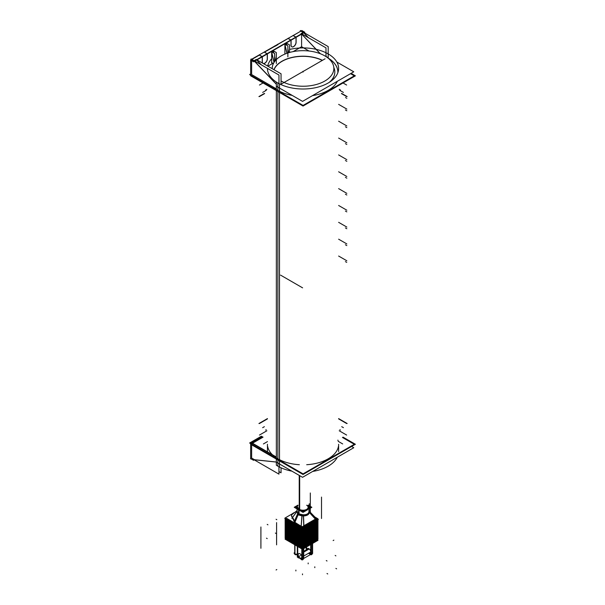 <?xml version="1.0" encoding="UTF-8"?>
<svg xmlns="http://www.w3.org/2000/svg" width="605" height="605" viewBox="0 0 605 605"><rect width="100%" height="100%" fill="white"/><g stroke="black" fill="none" stroke-linecap="round" stroke-linejoin="round"><path stroke-width="0.91" d="M251.635 74.581L276.341 88.852L251.635 74.581L251.635 60.689L251.635 74.581M282.006 61.362A29.743 17.174 0 0 0 274.02 69.734A29.743 17.174 0 0 1 282.006 61.362A29.743 17.174 0 0 1 322.284 60.409A29.743 17.174 0 0 0 282.006 61.362M309.011 51.009L301.6 46.729L293.138 51.614L301.6 46.729L301.6 34.167L301.6 46.729L309.011 51.009M272.711 63.404L267.886 66.195L272.711 63.404M267.357 58.98L267.357 53.792L290.997 40.149L267.357 53.792L264.302 52.03M267.266 53.951L267.266 58.647L267.266 53.951M267.266 58.829A3.562 2.057 -60 0 1 265.769 62.345A3.562 2.057 -60 0 1 263.062 63.412A3.562 2.057 -60 0 0 265.769 62.345A3.562 2.057 -60 0 0 267.266 58.829M262.888 63.306A3.562 2.057 -60 0 1 262.237 61.733L262.237 56.855L262.237 61.733A3.562 2.057 -60 0 0 262.888 63.306M256.883 59.842L262.237 56.749L256.883 59.842M296.117 42.38L296.117 37.192L301.6 34.024L296.117 37.192L293.062 35.43M296.026 37.344L296.026 42.047L296.026 37.344M290.997 45.125A3.562 2.057 120 0 0 291.731 46.759A3.562 2.057 120 0 0 294.476 45.806A3.562 2.057 120 0 0 296.026 42.221A3.562 2.057 120 0 1 293.516 46.585A3.562 2.057 120 0 1 290.997 45.125L290.997 40.248L290.997 45.125M284.902 54.079L284.902 44.846L284.902 54.079M285.084 44.309L286.596 43.439L287.065 45.451L286.596 43.439L285.084 44.309M273.362 51.077L271.857 51.947L273.362 51.077L273.838 53.089L273.362 51.077M271.675 62.595L271.675 52.484L271.675 62.595L273.407 63.593L271.675 62.595M274.103 62.353L271.675 52.053L274.103 62.353M275.562 60.409L274.64 56.484L275.562 60.409M288.774 52.688L287.867 48.846L288.774 52.688M286.989 53.27L284.902 44.415L286.989 53.27M290.778 40.021L288.124 38.486L277.998 44.331L288.124 38.486L290.778 40.021M264.483 52.136L274.942 46.237L264.483 52.136M251.892 59.403L259.363 55.093L262.018 56.628L259.363 55.093L251.892 59.403M293.243 35.529L300.882 31.12L303.082 32.39L300.882 31.12L293.243 35.529M267.047 53.716L264.393 52.189L267.047 53.716M254.198 61.037L251.635 59.555L254.198 61.037M254.766 61.067L256.664 59.971L254.766 61.067M277.914 44.634L275.124 46.237L277.914 44.634M303.755 32.776L301.819 33.895L303.755 32.776M295.807 37.117L293.153 35.582L295.807 37.117M279.366 83.8L278.95 83.361L279.366 83.8M261.299 64.833L256.724 60.039L261.299 64.833M276.341 84.133L254.569 61.279L276.341 84.133M334.815 72.04A31.778 18.347 0 0 0 333.801 67.503A31.778 18.347 0 0 1 329.717 82.053A31.778 18.347 0 0 0 334.815 72.093M327.676 57.778A34.825 20.109 180 0 1 337.862 71.987A34.825 20.109 180 0 1 337.84 72.759A34.825 20.109 0 0 0 337.862 72.093M337.862 72.04A34.825 20.109 0 0 0 328.19 58.178A34.825 20.109 0 0 1 337.847 72.736M320.408 53.769L301.668 34.092L320.408 53.769M327.313 57.498L325.989 56.114L327.313 57.498M308.497 37.752L303.823 32.844L308.497 37.752M267.644 446.407A35.589 20.547 0 0 0 277.876 458.802A35.589 20.547 0 0 0 299.346 464.716A35.589 20.547 0 0 1 277.876 458.802L277.876 91.514M306.697 464.716A35.589 20.547 0 0 0 338.437 446.384A35.589 20.547 0 0 1 306.697 464.716M277.876 90.357A35.589 20.547 0 0 0 292.177 95.393A35.589 20.547 0 0 1 277.876 90.357A35.589 20.547 0 0 1 273.233 87.052M312.498 95.635A35.589 20.547 0 0 0 337.348 81.282A35.589 20.547 0 0 1 312.498 95.635M273.233 455.505L251.635 443.034L273.233 455.505M251.892 442.883L262.441 436.787L251.892 442.883M251.635 444.819L251.635 458.061L254.508 459.717L251.635 458.061L251.635 444.819M276.341 462.016L254.508 459.717L276.341 462.016M297.955 508.533L297.955 507.292A5.082 2.934 0 0 0 299.445 509.365A5.082 2.934 0 0 0 304.988 510A5.082 2.934 0 0 0 308.126 507.292L308.126 508.533M303.309 548.78L303.309 558.604L302.326 559.179L303.309 558.604L303.309 548.78M302.235 549.053L302.235 559.232L302.235 549.053M303.218 558.967L302.054 559.678M297.743 546.527L297.743 556.57L297.743 546.527M297.743 556.63A1.013 0.59 -120 0 0 297.834 557.107L301.812 559.398L297.834 557.107A1.013 0.59 -120 0 1 297.743 556.63M312.188 543.683L312.188 553.484L311.197 554.051L312.188 553.484L312.188 543.683M311.106 544.303L311.106 554.104L311.106 544.303M306.614 546.897L306.614 549.68L306.614 546.897M312.089 553.84L310.925 554.551M316.233 540.273L303.937 547.366L316.233 540.273M301.063 547.366L294.438 543.547L301.063 547.366M301.063 546.95L294.438 543.063L301.063 546.95M316.233 539.857L303.937 546.95L316.233 539.834M316.233 539.441L303.937 546.542L316.233 539.441M301.063 546.542L294.438 542.715L301.063 546.542M301.063 546.126L294.438 542.231L301.063 546.126M316.233 539.025L303.937 546.126L316.233 539.002M316.233 538.609L303.937 545.71L316.233 538.609M301.063 545.71L294.438 541.883L301.063 545.71M301.063 545.294L294.438 541.407L301.063 545.294M316.233 538.193L303.937 545.294L316.233 538.17M316.233 537.777L303.937 544.878L316.233 537.777M301.063 544.878L294.438 541.052L301.063 544.878M301.063 544.462L294.438 540.575L301.063 544.462M316.233 537.361L303.937 544.462L316.233 537.346M316.233 536.953L303.937 544.046L316.233 536.953M301.063 544.046L294.438 540.22L301.063 544.046M301.063 543.63L294.438 539.743L301.063 543.63M316.233 536.537L303.937 543.63L316.233 536.514M316.233 536.121L303.937 543.214L316.233 536.121M301.063 543.214L294.438 539.395L301.063 543.214M301.063 542.806L294.438 538.911L301.063 542.806M316.233 535.705L303.937 542.806L316.233 535.682M316.233 535.289L303.937 542.39L316.233 535.289M301.063 542.39L294.438 538.563L301.063 542.39M301.063 541.974L294.438 538.079L301.063 541.974M316.233 534.873L303.937 541.974L316.233 534.85M316.233 534.457L303.937 541.558L316.233 534.457M301.063 541.558L294.438 537.732L301.063 541.558M301.063 541.142L294.438 537.255L301.063 541.142M316.233 534.041L303.937 541.142L316.233 534.026M316.233 533.625L303.937 540.726L316.233 533.625M301.063 540.726L294.438 536.9L301.063 540.726M301.063 540.31L294.438 536.423L301.063 540.31M316.233 533.217L303.937 540.31L316.233 533.217M316.233 532.801L303.937 539.894L316.233 532.801M301.063 539.894L294.438 536.075L301.063 539.894M301.063 539.478L294.438 535.591L301.063 539.478M316.233 532.385L303.937 539.478L316.233 532.385M316.233 531.969L303.937 539.07L316.233 531.969M301.063 539.07L294.438 535.243L301.063 539.07M301.063 538.654L294.438 534.76L301.063 538.654M316.233 531.553L303.937 538.654L316.233 531.553M316.233 531.137L303.937 538.238L316.233 531.137M301.063 538.238L294.438 534.412L301.063 538.238M301.063 537.822L294.438 533.928L301.063 537.822M316.233 530.721L303.937 537.822L316.233 530.721M316.233 530.305L303.937 537.406L316.233 530.305M301.063 537.406L294.438 533.58L301.063 537.406M301.063 536.99L294.438 533.103L301.063 536.99M316.233 529.889L303.937 536.99L316.233 529.889M316.233 529.481L303.937 536.574L316.233 529.481M301.063 536.574L294.438 532.748L301.063 536.574M301.063 536.159L294.438 532.271L301.063 536.159M316.233 529.065L303.937 536.159L316.233 529.065M316.233 528.649L303.937 535.743L316.233 528.649M301.063 535.743L294.438 531.924L301.063 535.743M301.063 535.327L294.438 531.44L301.063 535.327M316.233 528.233L303.937 535.327L316.233 528.233M316.233 527.817L303.937 534.918L316.233 527.817M301.063 534.918L294.438 531.092L301.063 534.918M301.063 534.502L294.438 530.608L301.063 534.502M316.233 527.401L303.937 534.502L316.233 527.401M316.233 526.985L303.937 534.086L316.233 526.985M301.063 534.086L294.438 530.26L301.063 534.086M301.063 533.67L294.438 529.783L301.063 533.67M316.233 526.569L303.937 533.67L316.233 526.569M316.233 526.153L303.937 533.255L316.233 526.153M301.063 533.255L294.438 529.428L301.063 533.255M301.063 532.839L294.438 528.952L301.063 532.839M316.233 525.745L303.937 532.839L316.233 525.745M316.233 525.329L303.937 532.423L316.233 525.329M301.063 532.423L294.438 528.596L301.063 532.423M301.063 532.007L294.438 528.12L301.063 532.007M316.233 524.913L303.937 532.007L316.233 524.913M316.233 524.497L303.937 531.591L316.233 524.497M301.063 531.591L294.438 527.772L301.063 531.591M301.063 531.182L294.438 527.288L301.063 531.182M316.233 524.081L303.937 531.182L316.233 524.081M316.233 523.665L303.937 530.767L316.233 523.665M301.063 530.767L294.438 526.94L301.063 530.767M301.063 530.351L294.438 526.456L301.063 530.351M316.233 523.249L303.937 530.351L316.233 523.249M316.233 522.833L303.937 529.935L316.233 522.833M301.063 529.935L294.438 526.108L301.063 529.935M301.063 529.519L294.438 525.632L301.063 529.519M316.233 522.417L303.937 529.519L316.233 522.402M316.233 522.009L303.937 529.103L316.233 522.009M301.063 529.103L294.438 525.276L301.063 529.103M301.063 528.687L294.438 524.8L301.063 528.687M316.233 521.593L303.937 528.687L316.233 521.57M316.233 521.177L303.937 528.271L316.233 521.177M301.063 528.271L294.438 524.452L301.063 528.271M301.063 527.794L294.438 524.036L301.063 527.794L301.063 548.44M316.233 520.761L303.937 527.855L316.233 520.739L316.233 541.346M316.09 520.421L310.085 523.892L316.09 520.421M315.961 519.793L303.922 526.743L315.954 519.786M301.562 526.842L294.62 522.939L301.562 526.842M294.514 523.007L294.015 522.463L294.514 523.007M292.495 514.114L297.04 510.688L292.366 514.235M301.419 526.365L294.794 522.342L294.234 520.882L294.794 522.342L301.562 526.479L294.733 522.667L291.512 515.891L293.659 519.287L292.26 517.441M303.581 526.342L315.87 519.241L303.581 526.342M308.951 510.832L309.019 511.709A1.528 1.18 -173 0 0 309.337 512.443L309.276 511.596A1.528 1.278 161.6 0 1 309.042 511.255A1.528 1.278 161.6 0 0 309.276 511.596L309.337 512.443C308.595 514.205 306.644 515.339 303.468 515.831L298.257 514.371L297.622 513.796L297.04 511.149M303.899 526.297L315.689 519.491L303.899 526.297M316.067 519.173L315.689 519.491L316.067 519.173M309.019 511.709A1.528 1.18 -173 0 0 309.337 512.443C308.595 514.205 306.644 515.339 303.468 515.831L303.506 514.893C306.637 514.855 308.474 513.796 309.019 511.709C308.474 513.796 306.637 514.855 303.506 514.893L298.794 514.008L297.743 513.199L297.115 510.983L297.743 513.199A1.528 1.134 -44.5 0 1 297.622 513.796L296.926 511.55A1.528 1.165 14.2 0 0 297.04 511.354L291.837 518.341L297.07 511.331A1.528 1.165 14.2 0 1 296.926 511.55M297.115 510.983L297.04 508.918L297.04 511.406M309.042 507.292A5.997 3.464 180 0 1 305.336 510.491A5.997 3.464 180 0 1 298.794 509.743A5.997 3.464 180 0 1 297.04 507.292M297.04 507.247A5.997 3.464 180 0 1 297.955 505.455A5.997 3.464 180 0 0 298.794 509.743A5.997 3.464 180 0 0 306.773 510A5.997 3.464 180 0 0 308.126 505.455A5.997 3.464 180 0 1 309.042 507.247M298.394 513.743A1.528 0.953 -54.1 0 1 298.257 514.371L297.622 513.796A1.528 1.134 -44.5 0 0 297.743 513.199L298.394 513.743A1.528 0.953 -54.1 0 1 298.257 514.371L294.885 522.312L298.257 514.371L302.001 515.793L301.161 525.942L302.001 514.84L302.001 515.793L303.468 515.831L303.876 525.753L303.506 514.893L298.394 513.743M350.529 73.674L354.303 75.852L303.082 105.421L249.615 74.559L250.644 73.961M273.929 69.681A29.826 17.22 180 0 1 283.314 60.508M302.5 33.252L255.764 60.235M271.584 62.754L273.324 63.759M274.64 61.566L274.64 53.55L271.584 51.788M274.027 62.474L271.524 51.856M276.326 63.54L276.326 52.574L273.271 50.812M271.494 62.595L273.362 63.676M289.561 52.461L289.561 44.936L286.505 43.174M287.867 56.878L287.867 45.912L284.811 44.15M286.899 53.308L284.758 44.218M291.088 45.284L291.088 40.096L288.033 38.334M301.865 30.552L250.644 59.819L250.644 75.451L250.644 59.819L301.865 30.552M301.782 30.5L304.829 32.262L253.608 61.831L304.829 32.262L301.782 30.5L304.829 32.262L253.608 61.831L250.644 60.016M262.328 61.884L262.328 56.704L259.273 54.934M262.328 61.597A3.562 2.057 120 0 0 262.978 63.359M263.152 63.457A3.562 2.057 120 0 0 265.935 62.323A3.562 2.057 120 0 0 267.357 58.7M256.278 59.419L253.941 60.765L276.341 84.276M336.841 62.035L353.766 71.806L302.545 101.375L276.939 86.591M328.16 57.021L327.403 57.452M325.066 58.806L280.667 84.435M320.189 53.679L301.124 33.525M301.033 33.578L303.43 32.292M325.989 56.59L325.989 47.848L301.124 33.494M333.794 67.367A31.778 18.347 180 0 1 334.815 71.987A31.778 18.347 180 0 1 329.264 82.348M281.053 84.609L281.053 73.795L256.187 59.441M328.197 58.088L328.197 46.593L300.345 30.507L300.345 31.127M251.098 59.562L251.098 58.942L278.95 75.028L278.95 83.581M275.124 46.041L274.73 45.919M277.998 44.278L274.942 46.041M277.998 44.384L277.604 44.256M296.11 42.093A3.562 2.057 -60 0 1 294.635 45.776A3.562 2.057 -60 0 1 291.822 46.812A3.562 2.057 -60 0 1 291.088 44.997M280.667 62.035A29.826 17.22 180 0 1 322.42 60.334M346.635 96.581L341.432 93.578M264.65 93.578L259.447 96.581M346.635 85.04L343.027 82.961M263.054 82.961L259.447 85.04M340.441 90.016L339.231 89.313M266.865 89.321L265.633 90.032M262.661 92.429L266.223 90.372L262.661 92.429M343.421 92.429L339.836 90.364L343.421 92.429M343.027 437.143L355.385 444.274L303.037 474.494L250.697 444.274L263.054 437.143M337.28 457.244A35.589 20.547 180 0 1 312.74 471.416M291.92 471.159A35.589 20.547 180 0 1 276.341 465.23L276.341 82.046A35.589 20.547 180 0 0 315.621 87.68A35.589 20.547 180 0 0 338.626 68.456A35.589 20.547 180 0 0 328.197 53.928M279.502 467.06L279.502 83.868A35.589 20.547 180 0 1 267.448 68.456M267.69 66.081A35.589 20.547 180 0 1 271.584 58.844M289.561 49.444A35.589 20.547 180 0 1 329.733 54.866M351.089 73.349L355.385 75.829L303.037 106.049L250.697 75.829M282.664 81.796A30.81 17.787 0 0 1 281.053 80.919A30.81 17.787 0 0 0 314.698 84.919A30.81 17.787 0 0 0 333.847 68.456A30.81 17.787 0 0 0 323.41 55.115M326.148 56.696A30.81 17.787 0 0 0 292.147 51.818A30.81 17.787 0 0 0 272.227 68.456A30.81 17.787 0 0 0 272.235 68.705M258.925 423.523L267.448 418.599M338.626 418.599L347.157 423.523M345.394 261.61L346.733 262.381L345.394 261.61M280.554 275.116L302.613 287.851L280.554 275.116M346.831 260.778L338.626 256.044M345.394 244.753L346.831 245.585M341.689 93.427L347.157 96.581M264.385 93.427L258.925 96.581M345.5 97.534L346.831 98.305L345.5 97.534M346.831 109.097L338.626 104.362M346.831 243.921L338.626 239.187M345.394 227.904L346.831 228.728M346.831 227.072L338.626 222.33M345.394 211.047L346.831 211.879M346.831 210.215L338.626 205.481M345.394 194.197L346.831 195.022M346.831 193.366L338.626 188.624M345.394 177.341L346.831 178.172M346.831 176.509L338.626 171.775M345.394 160.484L346.831 161.316M346.831 159.66L338.626 154.918M345.394 143.635L346.831 144.466M346.831 142.803L338.626 138.069M345.394 126.778L346.831 127.61M346.831 125.953L338.626 121.212M345.394 109.929L346.831 110.76M261.413 436.197L249.615 443.004L303.082 473.874L354.303 444.304L342.468 437.468M267.448 441.612L263.394 443.957M338.626 441.589L342.687 443.934M250.644 443.299L250.644 458.93L250.644 443.299L262.184 436.644L250.644 443.299M253.608 460.337L250.561 458.575M276.939 462.515L302.545 477.3L353.766 447.73L351.588 446.467M276.341 462.076L253.941 459.717M281.053 467.801L281.053 472.808L278.95 471.59M278.95 466.773L278.95 474.131L254.334 459.921M276.341 457.002L251.098 442.421M259.447 423.523L267.448 418.902M346.635 423.523L338.626 418.902M259.447 435.063L266.85 430.79M346.635 435.063L339.216 430.775M265.633 430.087L266.23 429.747M340.441 430.072L339.851 429.731M343.428 427.667L341.704 426.669L343.428 427.667M264.385 426.676L262.646 427.682L264.385 426.676M299.225 509.879L299.225 475.386M299.679 510.075L299.679 475.643M308.126 505.909L310.516 507.292L303.037 511.611L295.565 507.292L297.955 505.909M285.651 538.821L285.076 539.146L302.538 549.227L318.018 540.295L317.443 539.962M303.733 548.561L303.733 558.634L301.812 559.738L301.812 548.811M301.577 559.534L301.396 559.64A1.013 0.59 60 0 0 301.963 559.731A1.013 0.59 60 0 0 302.114 559.564M302.326 549.106L302.326 559.965L301.872 559.701M297.652 556.955L302.326 559.965M303.733 558.438L310.395 554.588L303.733 558.438M302.477 559.428L302.886 559.663L303.294 558.952M303.4 548.727L303.256 559.254M297.683 556.6A1.013 0.59 -120 0 0 298.462 557.946L298.643 557.84M297.32 546.285L297.32 557.144L297.713 556.918M309.147 549.015L303.733 552.138L309.147 549.015M308.981 548.901L303.733 551.934L308.981 548.901M311.197 544.25L311.197 554.838L310.743 554.581M310.69 554.543L308.505 553.288M312.278 543.63L312.127 554.135M311.348 554.309L311.757 554.543L312.172 553.825M310.456 554.414L310.267 554.52A1.013 0.59 60 0 0 310.834 554.603A1.013 0.59 60 0 0 310.985 554.445L310.978 554.445M312.603 543.441L312.603 553.507L310.69 554.619L310.69 544.545M306.19 547.139L306.19 549.922M294.741 544.795L294.741 554.036A2.337 1.354 0 0 0 297.32 554.407M294.643 553.968A1.83 1.218 129 0 0 294.93 554.422L297.32 554.823L295.225 554.619A1.83 1.059 -60 0 1 294.885 554.12M295.172 554.256A1.83 0.87 112.4 0 0 295.505 554.762A1.83 0.87 112.4 0 0 296.253 554.52M294.953 544.916L294.953 554.157A2.337 1.354 0 0 1 294.159 553.144L294.159 552.826A2.337 1.354 180 0 0 294.839 553.779A2.337 1.354 180 0 0 297.32 554.089A2.337 1.354 180 0 1 294.839 553.779L294.839 544.855M316.476 519.793L316.476 541.203L316.476 519.793L316.476 541.203L316.476 519.793L316.476 541.203L316.476 519.793L316.476 541.203L316.476 519.793L316.476 541.203L316.476 519.793L316.476 541.203L316.476 519.793L316.476 541.203L316.476 519.793L316.476 541.203L316.476 519.793L316.476 541.203L316.476 519.793L316.476 541.203L316.476 519.793L316.476 541.203L316.476 519.793L316.476 541.203L316.476 519.793L316.476 541.203L303.695 548.584L303.695 527.174L303.695 548.584L316.476 541.203L303.695 548.584L303.695 527.174L303.695 548.584L316.476 541.203L303.695 548.584L303.695 527.174L303.695 548.584L316.476 541.203L303.695 548.584L303.695 527.174L303.695 548.584L316.476 541.203L303.695 548.584L303.695 527.174L303.695 548.584L316.476 541.203L303.695 548.584L303.695 527.174L303.695 548.584L316.476 541.203L303.695 548.584L303.695 527.174L303.695 548.584L316.476 541.203L303.695 548.584L303.695 527.174L303.695 548.584L316.476 541.203L303.695 548.584L303.695 527.174L303.695 548.584L316.476 541.203L303.695 548.584L303.695 527.174L303.695 548.584L316.476 541.203L303.695 548.584L303.695 527.174L303.695 548.584L316.476 541.203L303.695 548.584L303.695 527.174L303.695 548.584L316.476 541.203L303.695 548.584L303.695 527.174M301.517 548.637A2.034 1.172 180 0 1 301.192 548.516A2.034 1.172 180 0 0 301.517 548.637A2.034 1.172 180 0 1 301.192 548.516A2.034 1.172 180 0 0 301.517 548.637A2.034 1.172 180 0 1 301.192 548.516A2.034 1.172 180 0 0 301.517 548.637A2.034 1.172 180 0 1 301.192 548.516A2.034 1.172 180 0 0 301.517 548.637A2.034 1.172 180 0 1 301.192 548.516A2.034 1.172 180 0 0 301.517 548.637A2.034 1.172 180 0 1 301.192 548.516A2.034 1.172 180 0 0 301.517 548.637A2.034 1.172 180 0 1 301.192 548.516A2.034 1.172 180 0 0 301.517 548.637A2.034 1.172 180 0 1 301.192 548.516A2.034 1.172 180 0 0 301.517 548.637A2.034 1.172 180 0 1 301.192 548.516A2.034 1.172 180 0 0 301.517 548.637A2.034 1.172 180 0 1 301.192 548.516A2.034 1.172 180 0 0 301.517 548.637A2.034 1.172 180 0 1 301.192 548.516A2.034 1.172 180 0 0 301.517 548.637A2.034 1.172 180 0 1 301.192 548.516A2.034 1.172 180 0 0 301.517 548.637A2.034 1.172 180 0 1 301.192 548.516L294.302 544.545A2.034 1.172 180 0 1 294.09 544.349A2.034 1.172 180 0 0 294.302 544.538A2.034 1.172 180 0 1 294.09 544.349A2.034 1.172 180 0 0 294.302 544.538A2.034 1.172 180 0 1 294.09 544.349A2.034 1.172 180 0 0 294.302 544.538A2.034 1.172 180 0 1 294.09 544.349A2.034 1.172 180 0 0 294.302 544.538A2.034 1.172 180 0 1 294.09 544.349A2.034 1.172 180 0 0 294.302 544.538A2.034 1.172 180 0 1 294.09 544.349A2.034 1.172 180 0 0 294.302 544.538A2.034 1.172 180 0 1 294.09 544.349A2.034 1.172 180 0 0 294.302 544.538A2.034 1.172 180 0 1 294.09 544.349A2.034 1.172 180 0 0 294.302 544.538A2.034 1.172 180 0 1 294.09 544.349A2.034 1.172 180 0 0 294.302 544.538A2.034 1.172 180 0 1 294.09 544.349A2.034 1.172 180 0 0 294.302 544.538A2.034 1.172 180 0 1 294.09 544.349A2.034 1.172 180 0 0 294.302 544.538A2.034 1.172 180 0 1 294.09 544.349A2.034 1.172 180 0 0 294.302 544.538A2.034 1.172 180 0 1 294.09 544.349M317.958 538.836L302.538 548.153L285.137 537.694M285.137 538.11L302.538 548.569L317.958 539.252M301.192 527.152L301.192 548.523L301.192 527.152L301.192 548.523L301.192 527.152L301.192 548.523L301.192 527.152L301.192 548.523L301.192 527.152L301.192 548.523L301.192 527.152L301.192 548.523L301.192 527.152L301.192 548.523L301.192 527.152L301.192 548.523L301.192 527.152L301.192 548.523L301.192 527.152L301.192 548.523L301.192 527.152L301.192 548.523L301.192 527.152L301.192 548.523L301.192 527.152L301.192 548.523L294.302 544.545L294.302 523.174L294.302 544.545L294.302 523.174L294.302 544.545L301.192 548.523L294.302 544.545L294.302 523.174L294.302 544.545L301.192 548.523L294.302 544.545L294.302 523.174L294.302 544.545L301.192 548.523L294.302 544.545L294.302 523.174L294.302 544.545L301.192 548.523L294.302 544.545L294.302 523.174L294.302 544.545L301.192 548.523L294.302 544.545L294.302 523.174L294.302 544.545L301.192 548.523L294.302 544.545L294.302 523.174L294.302 544.545L301.192 548.523L294.302 544.545L294.302 523.174L294.302 544.545L301.192 548.523L294.302 544.545L294.302 523.174L294.302 544.545L301.192 548.523L294.302 544.545L294.302 523.174L294.302 544.545L301.192 548.523L294.302 544.545L294.302 523.174L294.302 544.545L301.192 548.523L294.302 544.545L294.302 523.174M301.192 548.523L294.302 544.545M294.499 544.651L294.499 523.499M293.849 543.857L293.856 523.627L293.856 543.948M291.746 525.737L291.746 539.637M285.137 537.278L302.538 547.744L317.958 538.427M317.958 538.011L302.538 547.328L285.137 536.862M285.137 536.453L302.538 546.912L317.958 537.595M317.958 537.18L302.538 546.496L285.137 536.038M285.137 535.622L302.538 546.081L317.958 536.764M317.958 536.348L302.538 545.665L285.137 535.206M285.137 534.79L302.538 545.249L317.958 535.932M317.958 535.516L302.538 544.833L285.137 534.374M285.137 533.958L302.538 544.417L317.958 535.1M317.958 534.691L302.538 544.008L285.137 533.542M285.137 533.126L302.538 543.592L317.958 534.275M317.958 533.86L302.538 543.177L285.137 532.718M285.137 532.302L302.538 542.761L317.958 533.444M317.958 533.028L302.538 542.345L285.137 531.886M285.137 531.47L302.538 541.929L317.958 532.612M317.958 532.196L302.538 541.513L285.137 531.054M285.137 530.638L302.538 541.097L317.958 531.78M317.958 531.364L302.538 540.681L285.137 530.222M285.137 529.806L302.538 540.273L317.958 530.956M317.958 530.54L302.538 539.857L285.137 529.39M285.137 528.982L302.538 539.441L317.958 530.124M317.958 529.708L302.538 539.025L285.137 528.566M285.137 528.15L302.538 538.609L317.958 529.292M317.958 528.876L302.538 538.193L285.137 527.734M285.137 527.318L302.538 537.777L317.958 528.46M317.958 528.044L302.538 537.361L285.137 526.902M285.137 526.486L302.538 536.945L317.958 527.628M317.958 527.22L302.538 536.537L285.137 526.07M285.137 525.654L302.538 536.121L317.958 526.804M317.958 526.388L302.538 535.705L285.137 525.246M285.137 524.83L302.538 535.289L317.958 525.972M317.958 525.556L302.538 534.873L285.137 524.414M285.137 523.998L302.538 534.457L317.958 525.14M317.958 524.724L302.538 534.041L285.137 523.582M285.137 523.166L302.538 533.625L317.958 524.308M317.958 523.892L302.538 533.209L285.137 522.75M285.137 522.334L302.538 532.793L317.958 523.484M317.958 523.068L302.538 532.385L285.137 521.918M285.137 521.502L302.538 531.969L317.958 522.652M317.958 522.236L302.538 531.553L285.137 521.094M285.137 520.678L302.538 531.137L317.958 521.82M317.958 521.404L302.538 530.721L285.137 520.262M285.137 519.846L302.538 530.305L317.958 520.988M317.958 520.572L302.538 529.889L285.137 519.43M285.137 519.014L302.538 529.473L317.958 520.156M317.958 519.748L302.538 529.057L285.137 518.598M285.227 518.145L284.789 518.402L302.538 528.649L318.313 519.536L317.89 519.294M317.633 518.818L318.17 519.128L302.553 528.15L285.008 518.016L292.442 513.728M294.393 523.711L294.59 522.811L294.393 523.711M286.657 518.341L302.553 527.522L317.806 518.712L302.553 527.522L286.657 518.341L302.553 527.522L317.806 518.712L314.766 516.957M298.356 514.197L294.529 523.28L298.356 514.197M302.069 515.46L301.146 527.046L302.069 515.46M298.303 514.167L294.446 523.196L298.303 514.167M309.11 512.133L316.271 519.937L309.11 512.133M303.37 515.452L303.808 527.129L303.37 515.452M308.958 510.779L312.793 515.044L309.042 511.066M316.007 517.82L315.152 517.328M315.81 517.963L315.81 517.963A1.528 0.877 180 0 1 316.317 518.614A1.528 0.877 180 0 1 316.12 519.052A1.528 0.877 180 0 0 316.317 518.614A1.528 0.877 180 0 0 315.81 517.963L315.81 517.963M303.332 526.615L303.332 526.07L316.12 518.689L316.12 519.234M303.332 526.456A1.528 0.877 180 0 1 301.555 526.403A1.528 0.877 180 0 0 303.332 526.456M294.665 522.183L301.555 526.554M294.854 522.614L294.854 522.206A1.528 0.877 180 0 1 294.348 521.548M294.363 521.616A17.795 10.27 0 0 0 292.192 517.184M291.587 515.49A6.353 3.668 180 0 1 293.228 513.562A6.353 3.668 180 0 0 291.587 515.49M292.192 517.29A6.353 3.668 180 0 1 291.504 515.642A6.353 3.668 180 0 1 294.703 512.458A6.353 3.668 180 0 0 291.504 515.642A6.353 3.668 180 0 0 292.192 517.29M297.728 513.615L293.894 522.546L297.728 513.615M297.115 510.885L297.562 513.978L297.758 513.146L297.04 511.671M297.955 505.364A5.997 3.464 0 0 0 297.04 507.202A5.997 3.464 0 0 0 299.074 509.803M299.074 510.091L299.074 514.295M298.825 513.963L298.363 513.66L298.197 514.424L298.681 514.734L298.825 513.963M302.031 514.779L298.764 513.925L298.499 514.961L302.039 515.876L302.031 514.779M298.537 509.788L298.537 513.985M298.537 509.493A5.997 3.464 0 0 0 305.162 510.446A5.997 3.464 0 0 0 309.042 507.202A5.997 3.464 0 0 0 308.126 505.364M297.1 510.96L296.692 511.815L297.04 510.991M308.943 510.696L309.382 512.518L308.943 510.696M309.034 511.558L309.026 511.618C308.558 513.698 306.69 514.779 303.423 514.817L303.377 515.914C306.909 515.861 308.913 514.704 309.397 512.435L309.026 511.588M303.559 514.772L301.948 514.734L301.955 515.868L303.513 515.906L303.559 514.772M297.955 505.13L294.219 507.292L303.037 512.382L311.862 507.292L308.126 505.13M298.416 513.698L297.721 513.078L297.569 513.849L298.25 514.462L298.416 513.698M303.037 72.093L303.037 71.261M338.271 441.385A35.589 20.547 0 0 0 337.885 440.107M277.876 466.175L277.876 82.983L277.876 466.175M299.445 475.507L299.445 509.365A5.082 2.934 0 0 0 306.637 509.365A5.082 2.934 0 0 0 306.637 505.213M299.989 553.779A2.541 1.467 60 0 1 301.782 556.895A2.541 1.467 60 0 1 299.989 557.931A2.541 1.467 60 0 1 298.189 554.815A2.541 1.467 60 0 1 299.989 553.779A2.541 1.467 60 0 1 301.782 556.895A2.541 1.467 60 0 1 299.989 557.931A2.541 1.467 60 0 1 298.189 554.815A2.541 1.467 60 0 1 299.989 553.779M310.69 554.278L308.739 553.152L310.69 554.278M308.86 548.659A2.541 1.467 60 0 1 310.652 551.624A2.541 1.467 60 0 1 309.117 552.932A2.541 1.467 60 0 0 310.652 551.624A2.541 1.467 60 0 0 308.86 548.659A2.541 1.467 60 0 0 307.083 549.416A2.541 1.467 60 0 1 308.86 548.659M316.233 540.938L303.937 548.032L316.233 540.938M303.687 548.153A2.034 1.172 180 0 1 302.916 548.349A2.034 1.172 180 0 0 303.687 548.153M302.175 548.364A2.034 1.172 180 0 1 301.192 548.1A2.034 1.172 180 0 0 302.175 548.364M301.063 548.032L294.438 543.895L301.063 548.032M294.302 544.122A2.034 1.172 180 0 1 293.871 543.562A2.034 1.172 180 0 0 294.302 544.122M316.786 540.348A2.034 1.172 180 0 1 316.476 540.764A2.034 1.172 180 0 0 316.786 540.348M301.562 526.479L294.733 522.667L291.512 515.891M296.79 511.732L292.51 517.532L296.79 511.732M309.337 512.443L315.356 519.128L309.337 512.443M309.329 511.648L311.862 514.137L309.329 511.648M311.9 514.174L315.598 517.812M297.547 513.963L294.34 521.442L297.547 513.963M298.794 514.008A1.528 0.877 -59.8 0 1 298.681 514.636A1.528 0.877 -59.8 0 0 298.794 514.008L298.794 509.932M327.01 560.994L326.292 560.578M333.854 540.144L333.136 540.56L333.854 540.144M327.728 573.948L327.01 573.532M266.495 538.178L267.213 538.594M302.53 559.398L302.946 559.64M276.077 569.97L276.795 569.562L276.077 569.97M267.213 524.399L267.932 524.815M299.989 555.859L299.271 556.267L299.989 555.859M300.345 555.647L299.626 556.063L300.345 555.647M336.599 568.829L335.881 568.413M275.366 533.058L276.084 533.474M311.401 554.278L311.817 554.513M335.881 555.874L335.162 555.458M276.084 519.271L276.803 519.687M294.96 554.157A1.83 1.006 117.8 0 0 296.208 554.498M276.591 544.024L276.591 544.855M302.5 574.75L302.5 573.918M276.591 522.607L276.591 544.19M260.914 547.737L260.914 548.289M295.875 570.923L295.875 570.091M276.591 523.189L276.591 524.013M288.812 524.459L288.812 537.376M260.914 546.905L260.914 547.457M314.797 567.649L314.797 566.824M308.172 563.83L308.172 562.998M309.291 504.305L309.291 505.137M321.512 497.083L321.512 518.5M260.914 546.081L260.914 546.633M310.32 512.08L310.32 512.541M260.914 545.249L260.914 545.801M310.32 511.248L310.32 511.8M260.914 544.417L260.914 544.969M310.32 510.416L310.32 510.975M260.914 543.585L260.914 544.137M310.32 509.591L310.32 510.144M260.914 542.753L260.914 543.305M310.32 508.76L310.32 509.312M260.914 541.929L260.914 542.481M260.914 541.097L260.914 541.649M260.914 540.265L260.914 540.817M260.914 539.433L260.914 539.985M310.32 505.44L310.32 505.992M260.914 538.609L260.914 539.161M310.32 504.608L310.32 505.16M260.914 537.777L260.914 538.329M310.32 503.776L310.32 504.328M260.914 536.945L260.914 537.497M310.32 502.944L310.32 503.504M260.914 536.113L260.914 536.665M310.32 502.12L310.32 502.672M260.914 535.281L260.914 535.833M310.32 501.288L310.32 501.84M260.914 534.457L260.914 535.009M309.291 508.775L309.291 511.376M310.32 500.456L310.32 501.008M260.914 533.625L260.914 534.177M310.32 499.624L310.32 500.176M260.914 532.793L260.914 533.345M310.32 498.8L310.32 499.352M260.914 531.961L260.914 532.513M310.32 497.968L310.32 498.52M260.914 531.13L260.914 531.689M310.32 497.136L310.32 497.688M260.914 530.305L260.914 530.857M310.32 496.304L310.32 496.856M260.914 529.473L260.914 530.025M310.32 495.472L310.32 496.024M260.914 528.641L260.914 529.193M309.291 503.723L309.291 505.803M310.32 494.648L310.32 495.2M260.914 527.81L260.914 528.362M310.32 493.816L310.32 494.368M310.32 492.984L310.32 493.536M260.914 526.985L260.914 527.537M338.626 444.274L338.626 451.648M267.448 444.274L267.448 451.648M316.188 541.029L316.831 540.106M315.939 518.084L308.739 510.718M303.158 559.035L301.963 559.731M308.603 548.531L303.733 551.344L308.603 548.531M310.637 552.055L303.733 556.04L310.637 552.055M312.036 553.915L310.834 554.603M294.348 553.673L295.505 554.762M290.997 526.547L290.997 537.837M316.831 540.515L316.831 520.814M316.279 518.409L311.862 514.137M309.072 511.119L311.84 514.121L309.072 511.119M291.504 516.073L291.504 515.642L291.504 516.073"/></g></svg>
